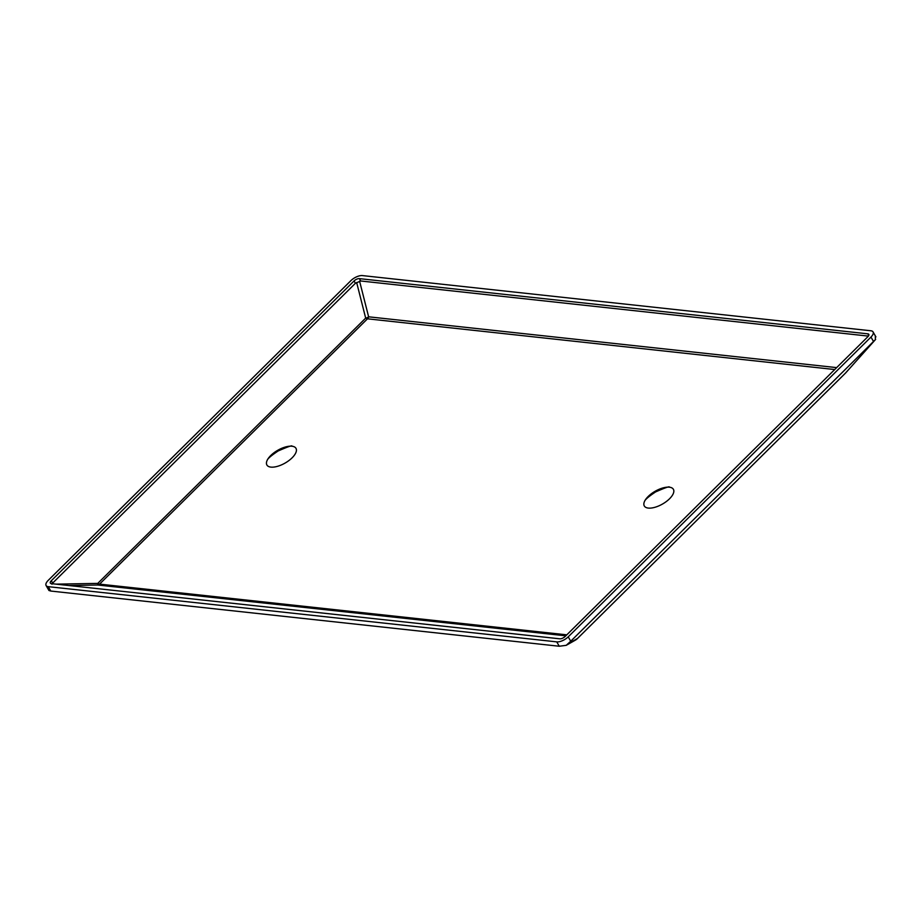 <?xml version="1.0" encoding="UTF-8"?>
<svg xmlns="http://www.w3.org/2000/svg" width="922" height="922" viewBox="0 0 922 922"><rect width="100%" height="100%" fill="white"/><g stroke="black" fill="none" stroke-linecap="round" stroke-linejoin="round"><path stroke-width="1.38" d="M291.974 446.225A16.769 7.376 -29.8 0 0 291.905 446.225A16.769 7.376 -29.8 0 0 267.115 460.424A16.769 7.376 -29.8 0 0 270.884 467.108A16.769 7.376 -29.8 0 0 292.101 457.831A16.769 7.376 -29.8 0 0 291.974 446.225M669.384 487.196A16.769 7.376 -29.8 0 0 669.326 487.196A16.769 7.376 -29.8 0 0 644.524 501.395A16.769 7.376 -29.8 0 0 648.304 508.08A16.769 7.376 -29.8 0 0 669.51 498.802A16.769 7.376 -29.8 0 0 669.384 487.196M46.1 585.528A9.059 3.988 -29.8 0 1 48.198 580.399L350.948 280.599A9.059 3.988 -29.8 0 1 362.415 275.586L870.898 330.779A9.059 3.988 -29.8 0 1 873.065 331.92A9.059 3.988 -29.8 0 1 870.967 337.06L568.217 636.848L570.73 641.228L566.212 645.331L559.262 646.241L50.768 591.048L48.935 590.483L46.1 585.528A9.059 3.988 -29.8 0 0 48.267 586.669L50.768 591.048M559.262 646.241L556.75 641.873L48.267 586.669M556.75 641.873A9.059 3.988 -29.8 0 0 568.217 636.848M360.686 280.98L359.338 278.628A4.172 1.832 -29.8 0 0 354.06 280.945L355.408 283.296L360.686 280.98L868.397 336.104M359.338 278.628L867.821 333.833L868.766 335.481M51.966 584.225L52.658 583.084L51.309 580.733A4.172 1.832 -29.8 0 0 50.341 583.096A4.172 1.832 -29.8 0 0 51.344 583.626L559.827 638.819A4.172 1.832 -29.8 0 0 565.105 636.514L867.856 336.714A4.172 1.832 -29.8 0 0 868.824 334.352A4.172 1.832 -29.8 0 0 867.821 333.833M51.309 580.733L354.06 280.945M875.335 336.127L875.37 339.642L570.73 641.228M845.751 372.788A9.059 3.469 -138.2 0 1 845.612 372.984L875.635 339.377L845.428 373.145A9.059 4.218 45.3 0 1 845.22 373.375A9.059 4.218 45.3 0 1 844.99 373.583M568.401 643.614L577.518 638.45A9.059 8.851 60.5 0 1 575.409 640.122A9.059 9.059 0 0 0 577.31 638.681A9.059 4.218 -134.7 0 0 577.518 638.45L845.428 373.145A9.059 3.469 -138.2 0 0 845.612 372.984A9.059 9.059 0 0 1 845.22 373.375L577.31 638.681A9.059 4.218 -134.7 0 1 577.126 638.842M52.658 583.084L355.408 283.296M68.943 585.528L97.778 585.009L97.755 583.396L56.196 584.145M356.653 282.501L365.677 318.102A4.172 2.489 165.8 0 0 368.627 316.811L359.603 281.21M873.48 341.428L870.967 337.06M836.646 367.613L368.627 316.811A4.172 3.204 -83.8 0 1 367.475 318.816A4.172 1.936 -134.7 0 1 365.677 318.102L97.755 583.396A4.172 1.936 45.3 0 0 99.564 584.122L367.475 318.816L834.71 369.538M566.8 634.843L99.564 584.122A4.172 3.204 -83.8 0 1 97.778 585.009L565.808 635.823M291.905 446.225C292.539 445.096 287.952 446.674 278.156 450.962C271.287 455.549 267.599 458.707 267.115 460.424M669.326 487.196C669.948 486.067 665.361 487.634 655.577 491.933C648.696 496.52 645.02 499.678 644.524 501.395M875.9 336.876L873.065 331.92M566.212 645.331L575.409 640.122"/></g></svg>
